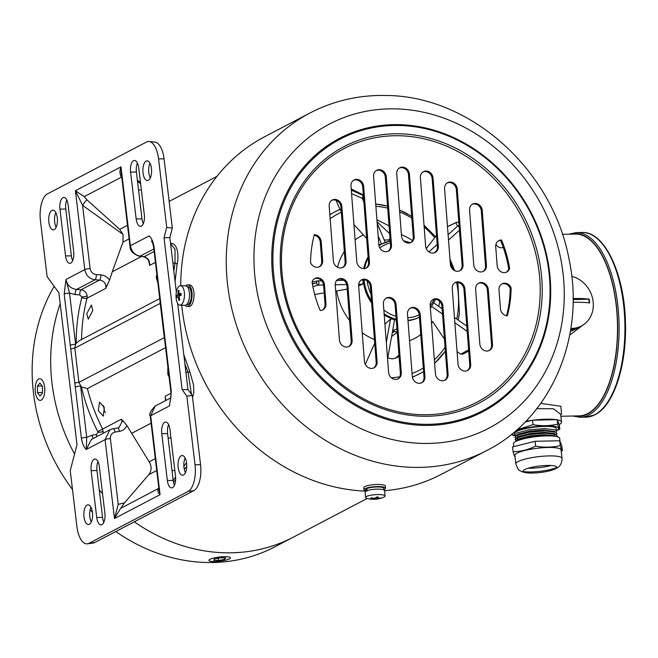 <?xml version="1.0" encoding="UTF-8"?>
<svg xmlns="http://www.w3.org/2000/svg" width="658" height="658" viewBox="0 0 658 658"><rect width="100%" height="100%" fill="white"/><g stroke="black" fill="none" stroke-linecap="round" stroke-linejoin="round"><path stroke-width="0.99" d="M231.731 552.802A177.52 155.411 62.4 0 0 293.46 537.092A177.52 155.411 -117.6 0 1 231.731 552.802A177.52 155.411 -117.6 0 1 134.331 521.81A177.52 155.411 62.4 0 0 231.731 552.802M60.191 303.741A177.52 155.411 62.4 0 0 74.56 454.069A177.52 155.411 -117.6 0 1 60.191 303.741M99.284 490.004A177.52 155.411 62.4 0 0 102.558 493.697A177.52 155.411 -117.6 0 1 99.284 490.004M367.18 498.484L274.921 546.798A177.52 155.411 -117.6 0 1 213.192 562.508A177.52 155.411 -117.6 0 1 115.792 531.516M92.383 512.08A177.52 155.411 -117.6 0 1 90.121 509.843M72.495 489.478A177.52 155.411 -117.6 0 1 54.162 286.304M503.214 247.334A5.955 5.215 -117.6 0 1 503.057 247.4A5.955 5.215 -117.6 0 1 495.951 244.233M397.202 331.961A45.46 39.801 -117.6 0 1 391.609 336.46M392.193 333.203A43.296 37.909 62.4 0 0 394.52 331.163M361.555 279.946L362.352 279.93L363.315 281.608L362.648 284.19L358.643 285.901M347.227 289.092L335.695 291.099M324.172 292.942L314.705 294.463M321.688 280.801L317.872 280.884A2.163 0.962 88.8 0 0 317.682 280.925A2.163 1.168 77.3 0 0 317.436 280.933A2.163 1.168 77.3 0 0 316.695 282.841L312.353 283.82M312.073 282.142L317.436 280.933A2.163 2.163 0 0 1 317.872 280.884A2.163 0.962 88.8 0 1 318.867 282.767A2.163 0.962 88.8 0 1 318.184 285.144A2.163 1.151 -105.2 0 1 316.695 282.841L312.386 284.009M390.145 239.948L384.206 239.964M399.069 356.315L397.013 357.648L392.234 358.939L387.784 357.878M393.081 330.382L396.815 328.967M397.193 331.862L392.53 331.295M375.882 206.283A88.131 77.159 -117.6 0 1 387.71 208.134M399.669 211.966A88.131 77.159 -117.6 0 1 411.818 218.069M424.163 227.018A88.131 77.159 -117.6 0 1 434.774 237.661L436.509 235.671M450.212 262.295A88.131 77.159 -117.6 0 1 453.115 269.648M456.619 282.34A88.131 77.159 -117.6 0 1 456.775 319.056M445.071 347.268A88.131 77.159 -117.6 0 1 434.346 359.778M423.316 368.052A88.131 77.159 -117.6 0 1 412.056 373.481M399.71 376.812A88.131 77.159 -117.6 0 1 391.321 377.75M376.919 219.756L389.067 225.875M401.405 234.667A57.748 50.551 -117.6 0 1 412.5 240.622M439.684 301.356A57.748 50.551 -117.6 0 1 438.746 306.389M444.446 339.166L432.627 321.491A57.748 50.551 -117.6 0 1 431.541 323.193M420.75 334.609A57.748 50.551 -117.6 0 1 409.539 340.671M374.443 339.577A57.748 50.551 -117.6 0 1 362.237 332.751M349.637 320.52A57.748 50.551 -117.6 0 1 336.674 290.943M337.521 267.238A57.748 50.551 -117.6 0 1 344.34 251.471M355.114 239.907A57.748 50.551 -117.6 0 1 363.471 234.939L353.946 224.625M389.1 240.096L389.972 237.744M330.143 218.719A88.131 77.159 -117.6 0 1 341.329 212.263M389.659 233.623L377.067 221.754M395.573 358.289L398.97 354.999M384.93 324.213L390.507 319.048L393.336 319.179L394.348 320.273M365.305 364.4L374.715 343.139M457.063 351.619L460.69 354.168L468.611 349.793M468.702 351.002L463.142 354.07L460.69 354.168M447.473 226.574L456.282 222.445A2.163 2.163 0 0 1 458.889 223.046A2.163 2.147 154.7 0 0 455.879 222.708A2.163 1.892 -115.1 0 1 456.751 222.305M459.177 226.796A2.163 1.02 -131.9 0 0 457.54 226.22A2.163 2.147 -25.3 0 1 459.095 225.776M426.252 248.543L434.774 237.661M363.57 197.852L362.344 198.42A2.163 1.67 -65.8 0 1 363.43 195.985M378.161 236.016L381.566 244.102L378.819 244.603M366.687 238.5L363.471 234.939M341.222 210.864L340.186 210.091L336.065 200.295M395.483 379.436A7.032 6.161 62.4 0 0 398.222 378.819A7.032 6.161 62.4 0 0 401.298 372.765L396.058 304.44A7.032 6.161 62.4 0 0 386.46 298.025A7.032 6.161 62.4 0 0 383.384 304.078L388.623 372.403A7.032 6.161 62.4 0 0 395.483 379.436M386.007 298.296A7.032 6.161 -117.6 0 1 395.129 304.925L400.368 373.25A7.032 6.161 -117.6 0 1 397.753 379.041M371.293 368.422A7.032 6.161 62.4 0 0 374.032 367.797A7.032 6.161 62.4 0 0 377.108 361.752L371.309 286.205A7.032 6.161 62.4 0 0 361.711 279.79A7.032 6.161 62.4 0 0 358.643 285.843L364.433 361.382A7.032 6.161 62.4 0 0 371.293 368.422M361.258 280.053A7.032 6.161 -117.6 0 1 370.388 286.691L376.179 362.237A7.032 6.161 -117.6 0 1 373.555 368.019M346.314 347.037A7.032 6.161 62.4 0 0 349.053 346.421A7.032 6.161 62.4 0 0 352.12 340.367L347.918 285.539A7.032 6.161 62.4 0 0 338.319 279.124A7.032 6.161 62.4 0 0 335.243 285.169L339.446 340.005A7.032 6.161 62.4 0 0 346.314 347.037M337.867 279.387A7.032 6.161 -117.6 0 1 346.988 286.024L351.191 340.852A7.032 6.161 -117.6 0 1 348.576 346.643M340.244 267.954A7.032 6.161 62.4 0 0 342.983 267.337A7.032 6.161 62.4 0 0 346.059 261.284L341.847 206.447A7.032 6.161 62.4 0 0 332.249 200.032A7.032 6.161 62.4 0 0 329.181 206.086L333.384 260.922A7.032 6.161 62.4 0 0 340.244 267.954M331.796 200.303A7.032 6.161 -117.6 0 1 340.926 206.933L345.129 261.769A7.032 6.161 -117.6 0 1 342.505 267.551M363.644 268.62A7.032 6.161 62.4 0 0 366.383 268.003A7.032 6.161 62.4 0 0 369.451 261.95L363.66 186.403A7.032 6.161 62.4 0 0 354.062 179.996A7.032 6.161 62.4 0 0 350.985 186.041L356.776 261.588A7.032 6.161 62.4 0 0 363.644 268.62M353.609 180.259A7.032 6.161 -117.6 0 1 362.731 186.888L368.529 262.435A7.032 6.161 -117.6 0 1 365.906 268.225M385.695 251.726A7.032 6.161 62.4 0 0 388.434 251.101A7.032 6.161 62.4 0 0 391.502 245.056L386.262 176.731A7.032 6.161 62.4 0 0 376.664 170.315A7.032 6.161 62.4 0 0 373.588 176.369L378.827 244.686A7.032 6.161 62.4 0 0 385.695 251.726M376.212 170.578A7.032 6.161 -117.6 0 1 385.333 177.216L390.572 245.541A7.032 6.161 -117.6 0 1 387.957 251.323M316.852 267.288A7.032 6.161 62.4 0 0 319.591 266.663A7.032 6.161 62.4 0 0 322.659 260.609L321.211 241.716A7.032 6.161 62.4 0 0 314.351 234.676A110.947 97.129 62.4 0 0 310.576 262.674A7.032 6.161 62.4 0 0 316.852 267.288M314.195 235.235A7.032 6.161 -117.6 0 1 320.281 242.202L321.729 261.094A7.032 6.161 -117.6 0 1 319.114 266.885M498.336 240.918A7.032 6.161 -117.6 0 1 500.598 240.515A110.947 97.129 -117.6 0 1 508.692 268.851L509.613 268.365A110.947 97.129 62.4 0 0 501.519 240.03A7.032 6.161 62.4 0 0 498.78 240.655A7.032 6.161 62.4 0 0 495.713 246.709L497.16 265.602A7.032 6.161 62.4 0 0 504.02 272.642A7.032 6.161 62.4 0 0 506.759 272.017A7.032 6.161 62.4 0 0 509.613 268.365M508.692 268.851A7.032 6.161 -117.6 0 1 506.29 272.239M432.487 253.067A7.032 6.161 62.4 0 0 435.226 252.442A7.032 6.161 62.4 0 0 438.294 246.388L433.054 178.063A7.032 6.161 62.4 0 0 423.456 171.656A7.032 6.161 62.4 0 0 420.38 177.701L425.619 246.026A7.032 6.161 62.4 0 0 432.487 253.067M423.004 171.919A7.032 6.161 -117.6 0 1 432.133 178.548L437.373 246.873A7.032 6.161 -117.6 0 1 434.749 252.664M457.228 271.302A7.032 6.161 62.4 0 0 459.967 270.677A7.032 6.161 62.4 0 0 463.043 264.631L457.244 189.085A7.032 6.161 62.4 0 0 447.646 182.669A7.032 6.161 62.4 0 0 444.578 188.723L450.368 264.269A7.032 6.161 62.4 0 0 457.228 271.302M447.193 182.932A7.032 6.161 -117.6 0 1 456.323 189.57L462.113 265.116A7.032 6.161 -117.6 0 1 459.49 270.899M480.628 271.968A7.032 6.161 62.4 0 0 483.367 271.351A7.032 6.161 62.4 0 0 486.435 265.297L482.232 210.461A7.032 6.161 62.4 0 0 472.633 204.054A7.032 6.161 62.4 0 0 469.557 210.099L473.768 264.935A7.032 6.161 62.4 0 0 480.628 271.968M472.181 204.317A7.032 6.161 -117.6 0 1 481.302 210.947L485.514 265.783A7.032 6.161 -117.6 0 1 482.89 271.573M408.371 243.073A7.032 6.161 62.4 0 0 411.11 242.448A7.032 6.161 62.4 0 0 414.186 236.403L409.416 174.181A7.032 6.161 62.4 0 0 399.809 167.765A7.032 6.161 62.4 0 0 396.741 173.819L401.512 236.033A7.032 6.161 62.4 0 0 408.371 243.073M399.365 168.037A7.032 6.161 -117.6 0 1 408.486 174.666L413.257 236.888A7.032 6.161 -117.6 0 1 410.633 242.67M464.885 371.096A7.032 6.161 62.4 0 0 467.624 370.479A7.032 6.161 62.4 0 0 470.692 364.425L464.902 288.878A7.032 6.161 62.4 0 0 455.303 282.471A7.032 6.161 62.4 0 0 452.227 288.517L458.017 364.063A7.032 6.161 62.4 0 0 464.885 371.096M454.851 282.734A7.032 6.161 -117.6 0 1 463.972 289.364L469.771 364.91A7.032 6.161 -117.6 0 1 467.147 370.701M442.283 380.776A7.032 6.161 62.4 0 0 445.022 380.159A7.032 6.161 62.4 0 0 448.09 374.106L442.85 305.781A7.032 6.161 62.4 0 0 433.252 299.365A7.032 6.161 62.4 0 0 430.176 305.419L435.415 373.744A7.032 6.161 62.4 0 0 442.283 380.776M432.8 299.629A7.032 6.161 -117.6 0 1 441.921 306.266L447.16 374.591A7.032 6.161 -117.6 0 1 444.545 380.373M486.69 351.059A7.032 6.161 62.4 0 0 489.429 350.434A7.032 6.161 62.4 0 0 492.505 344.381L488.294 289.553A7.032 6.161 62.4 0 0 478.695 283.137A7.032 6.161 62.4 0 0 475.627 289.191L479.83 344.019A7.032 6.161 62.4 0 0 486.69 351.059M478.243 283.401A7.032 6.161 -117.6 0 1 487.372 290.038L491.575 344.866A7.032 6.161 -117.6 0 1 488.952 350.656M419.13 383.326A7.032 6.161 62.4 0 0 421.868 382.701A7.032 6.161 62.4 0 0 424.936 376.647L420.166 314.434A7.032 6.161 62.4 0 0 410.567 308.018A7.032 6.161 62.4 0 0 407.499 314.072L412.27 376.286A7.032 6.161 62.4 0 0 419.13 383.326M410.115 308.281A7.032 6.161 -117.6 0 1 419.245 314.919L424.015 377.133A7.032 6.161 -117.6 0 1 421.391 382.923M384.626 490.695A190.507 166.787 62.4 0 0 441.296 474.336L486.78 450.516C551.437 417.896 585.554 336.69 569.178 259.894C553.139 170.891 471.605 96.315 386.855 95.492C359.482 94.785 333.877 100.616 310.025 112.979A190.507 166.787 62.4 0 0 234.495 318.941A190.507 166.787 62.4 0 0 412.64 467.345A190.507 166.787 62.4 0 0 486.78 450.516M310.025 112.979L264.532 136.798A190.507 166.787 62.4 0 0 180.744 285.704M181.74 305.23A190.507 166.787 62.4 0 0 365.766 491.123M312.065 282.101A110.947 97.129 62.4 0 0 320.158 310.436A7.032 6.161 62.4 0 0 322.897 309.811A7.032 6.161 62.4 0 0 325.965 303.766L324.517 284.865A7.032 6.161 62.4 0 0 314.919 278.449A7.032 6.161 62.4 0 0 312.065 282.101M500.467 308.758A7.032 6.161 62.4 0 0 507.334 315.791A110.947 97.129 62.4 0 0 511.101 287.801A7.032 6.161 62.4 0 0 502.095 283.804A7.032 6.161 62.4 0 0 499.019 289.857L500.467 308.758M314.466 278.721A7.032 6.161 -117.6 0 1 323.596 285.35L325.044 304.251A7.032 6.161 -117.6 0 1 322.42 310.033M501.643 284.075A7.032 6.161 -117.6 0 1 510.18 288.286A110.947 97.129 -117.6 0 1 506.553 315.717M510.18 288.286L511.101 287.801M500.598 240.515L501.519 240.03M570.379 331.361L574.352 329.707M585.71 323.02L569.713 335.062M560.558 414.195L553.452 408.758L536.805 408.676M559.242 424.583A27.06 5.215 173.2 0 0 561.537 422.066A27.06 5.215 173.2 0 0 557.252 419.837M556.38 419.689A27.06 5.215 173.2 0 0 533.342 420.182M531.812 420.38A27.06 5.215 173.2 0 0 525.775 421.342M560.846 416.267L579.122 415.872A90.927 40.294 -91.2 0 0 587.734 413.561A90.927 40.294 -91.2 0 0 617.015 314.285A90.927 40.294 -91.2 0 0 575.224 234.067L562.409 234.338M540.761 403.403L560.855 406.249L561.545 414.121L560.657 414.54M570.667 329.633A27.06 23.688 62.4 0 0 578.966 327.297A27.06 23.688 -117.6 0 1 570.667 329.633M515.469 431.039A23.491 4.524 -6.8 0 1 546.362 425.858A23.491 4.524 -6.8 0 1 556.561 430.612M556.569 430.669L559.843 429.189C559.341 429.222 558.634 427.527 557.713 424.114C549.685 426.014 541.476 426.195 533.07 424.649L516.999 429.715M553.444 436.073L545.49 435.506L529.435 436.887L517.468 440.07L515.436 441.683M555.171 436.279L545.466 435.3L529.41 436.682L517.443 439.857L515.379 441.715M556.956 436.632L557.186 435.826L555.977 434.576L545.211 433.186L529.155 434.568L517.188 437.743L515.132 439.667L516.143 440.613M557.17 435.719L555.492 434.165L545.186 432.98L529.131 434.362L517.163 437.537L515.107 439.454L516.324 440.49M556.429 434.634L556.907 433.507L555.697 432.257L544.939 430.867L528.876 432.248L516.917 435.423L514.852 437.348L515.864 438.294M556.89 433.4L555.22 431.845L544.914 430.661L528.851 432.043L516.892 435.218L514.844 437.241M556.15 432.314L556.635 431.187L555.426 429.937L544.66 428.547L528.604 429.929L516.637 433.104L514.572 435.028L515.592 435.974M514.572 435.028L514.408 433.638A21.105 4.071 -6.8 0 1 516.448 431.549A21.105 4.071 -6.8 0 1 539.766 426.631A21.105 4.071 -6.8 0 1 556.331 428.638L556.635 431.187M525.076 422.058L532.544 420.199L557.186 419.672L559.316 424.747L559.843 429.189M515.115 435.728A23.491 4.524 -6.8 0 1 512.039 433.902M511.784 434.115L512.681 435.325L515.165 435.76M555.771 436.484L553.904 435.76L544.536 434.667L529.904 435.9L518.998 438.763L516.283 440.515M554.546 436.007L554.826 434.14M555.492 434.165L553.633 433.441L544.256 432.347L529.624 433.581L518.718 436.443L516.004 438.195M554.135 431.5L543.985 430.019L529.353 431.253L518.446 434.124L516.76 435.275M557.713 424.114L557.186 419.672M533.07 424.649L532.544 420.199M571.753 276.344A27.06 23.688 -117.6 0 1 593.121 301.512A27.06 23.688 -117.6 0 1 581.417 326.006A27.06 23.688 -117.6 0 1 570.864 328.4M573.044 302.302A54.088 10.421 -6.8 0 1 589.65 302.91A49.605 21.985 -91.2 0 0 589.436 301.01A49.605 21.985 -91.2 0 0 589.198 299.119A54.088 10.421 173.2 0 0 573.069 298.493M589.198 299.119L573.069 299.645M589.255 302.869L588.828 299.308M556.734 467.509A20.028 3.858 -6.8 0 1 523.151 471.515M524.714 469.582A16.96 3.265 173.2 0 0 524.122 472.214A16.96 3.265 173.2 0 0 528.094 472.954A16.96 3.265 173.2 0 0 552.268 470.075A16.96 3.265 173.2 0 0 555.113 468.924A16.96 3.265 173.2 0 0 555.961 468.414A16.96 3.265 173.2 0 0 546.132 465.477A16.96 3.265 173.2 0 0 524.714 469.582M528.144 468.249A20.028 3.858 173.2 0 0 551.116 465.51M513.775 446.593L513.446 443.846A23.269 4.483 -6.8 0 1 515.699 441.543A23.269 4.483 -6.8 0 1 541.402 436.122A23.269 4.483 -6.8 0 1 559.662 438.335L560.057 441.6M517.081 453.14A23.269 4.483 -6.8 0 1 542.784 447.728A23.269 4.483 -6.8 0 1 561.044 449.94L562.055 458.379A23.269 4.483 -6.8 0 0 543.796 456.159A23.269 4.483 -6.8 0 0 518.085 461.579A23.269 4.483 -6.8 0 0 515.839 463.89L514.827 455.451A23.269 4.483 -6.8 0 1 517.081 453.14M561.2 451.232L562.401 450.672C561.899 450.697 561.192 449.011 560.279 445.598C552.251 447.489 544.034 447.67 535.637 446.124C528.333 449.71 520.832 451.577 513.117 451.725C514.03 455.139 514.737 456.833 515.247 456.8M513.117 451.725L512.541 446.897L535.061 441.296L559.703 440.761L561.825 445.836L562.401 450.672M560.279 445.598L559.703 440.761M535.637 446.124L535.061 441.296M221.614 556.824A10.824 2.089 173.2 0 0 208.923 560.394A10.824 2.089 173.2 0 0 217.732 561.397A10.824 2.089 173.2 0 0 230.423 557.828A10.824 2.089 173.2 0 0 221.614 556.824M225.76 557.992L220.841 557.737L214.763 558.856L213.595 560.229L218.505 560.484L224.592 559.366L225.76 557.992M224.419 557.918L224.592 559.366M218.242 558.214L218.505 560.484M44.102 384.453A10.824 4.795 -91.2 0 0 39.727 378.728A10.824 4.795 -91.2 0 0 35.812 394.644A10.824 4.795 -91.2 0 0 40.187 400.368A10.824 4.795 -91.2 0 0 44.102 384.453M42.457 392.982L42.449 386.493L39.941 383.055L37.448 386.114L37.465 392.612L39.974 396.042L42.457 392.982M42.457 392.505L37.465 392.612M42.096 386.016L37.448 386.114M179.552 285.942A9.738 4.219 91.9 0 1 180.563 285.695A9.738 4.219 91.9 0 1 184.421 293.246A9.738 4.219 91.9 0 1 180.942 304.917A9.738 4.219 91.9 0 1 179.93 305.164A9.738 4.219 91.9 0 1 176.073 297.613A9.738 4.219 91.9 0 1 179.552 285.942M180.563 285.695L185.589 285.86A9.738 4.219 91.9 0 1 189.438 293.41A9.738 4.219 91.9 0 1 184.947 305.328L179.93 305.164M179.774 299.941A24.552 0.757 149.2 0 1 179.313 300.188A24.552 0.757 149.2 0 1 178.886 300.41A25.958 22.726 -117.6 0 1 178.285 297.251L177.956 296.766A25.958 5.568 175.8 0 0 176.953 297.506A24.552 23.935 159.1 0 1 176.805 295.475A25.958 5.568 -4.2 0 1 177.808 294.743L178.038 293.962A25.958 22.726 -117.6 0 1 178.186 290.836A24.552 9.878 25.1 0 1 178.614 290.589A24.552 9.878 25.1 0 1 179.075 290.367A25.958 22.726 62.4 0 0 178.935 293.501L179.256 293.986A25.958 5.568 -4.2 0 1 181.008 293.279A24.552 13.3 77.7 0 0 181.156 295.302A25.958 5.568 175.8 0 0 179.404 296.01L179.173 296.791A25.958 22.726 62.4 0 0 179.774 299.941M178.935 293.501L181.057 294.044L179.182 294.003M179.247 297.284L177.956 296.766M179.757 299.867L178.886 300.41M181.139 295.105L176.805 295.475M178.992 291.346L178.186 290.836M187.078 286.559L187.711 286.575A9.089 3.94 91.9 0 1 191.305 293.624A9.089 3.94 91.9 0 1 187.119 304.753L186.485 304.728M185.688 285.86A10.824 4.688 91.9 0 1 187.769 284.848A10.824 4.688 91.9 0 1 191.659 290.458A10.824 4.688 91.9 0 1 187.061 306.48A10.824 4.688 91.9 0 1 185.054 305.328M187.769 284.848L189.718 284.914A10.824 4.688 91.9 0 1 193.608 290.523A10.824 4.688 91.9 0 1 189.011 306.546L187.061 306.48M366.522 496.486A9.738 2.089 -4.2 0 1 379.469 494.586A9.738 2.089 -4.2 0 1 385.012 496.058A9.738 2.089 -4.2 0 1 384.075 497.061A9.738 2.089 -4.2 0 1 383.54 497.308A25.975 25.975 0 0 1 367.222 498.501A9.738 2.089 -4.2 0 1 365.585 497.481A9.738 2.089 -4.2 0 1 366.522 496.486M365.585 497.481L365.182 492.052A9.738 2.089 -4.2 0 1 379.074 489.157A9.738 2.089 -4.2 0 1 384.617 490.629L385.012 496.058M380.266 498.048A24.552 11.844 58.2 0 1 379.839 498.303A24.552 11.844 58.2 0 1 379.378 498.517A25.958 22.726 -117.6 0 1 376.508 498.83L375.644 498.953A25.958 11.244 91.9 0 1 374.229 499.274A24.552 21.245 -54.2 0 1 372.362 499.208A25.958 11.244 -88.1 0 0 373.769 498.887L373.464 498.723A25.958 22.726 -117.6 0 1 370.528 498.229A24.552 6.572 -57.9 0 0 370.964 498.016A24.552 6.572 -57.9 0 0 371.416 497.761A25.958 22.726 62.4 0 0 374.353 498.262L375.216 498.131A25.958 11.244 -88.1 0 0 376.565 497.004A24.552 15.981 26.2 0 0 378.44 497.07A25.958 11.244 91.9 0 1 377.092 498.196L377.396 498.361A25.958 22.726 62.4 0 0 380.266 498.048M377.001 497.037L377.396 498.361M373.769 498.887L373.423 498.147M374.394 498.262L374.229 499.274M367.394 490.769L366.539 488.754A9.089 1.949 -4.2 0 1 378.621 486.986A9.089 1.949 -4.2 0 1 383.803 488.359L383.918 489.93M366.712 491.074L366.045 489.067L366.671 489.083M365.782 491.255L365.667 489.684A9.089 1.949 -4.2 0 1 366.045 489.067M365.758 490.942A10.824 2.319 -4.2 0 1 363.94 489.815A10.824 2.319 -4.2 0 1 376.532 486.599A10.824 2.319 -4.2 0 1 385.53 488.236A10.824 2.319 -4.2 0 1 383.894 489.618M363.94 489.815L363.784 487.701A10.824 2.319 -4.2 0 1 376.376 484.494A10.824 2.319 -4.2 0 1 385.374 486.122L385.53 488.236M178.17 467.575A9.854 4.367 88.8 0 1 182.176 455.517A9.854 4.367 88.8 0 1 186.601 463.158A9.854 4.367 88.8 0 1 182.595 475.216A9.854 4.367 88.8 0 1 178.17 467.575M185.449 472.641A9.854 4.367 88.8 0 1 183.985 467.451A9.854 4.367 88.8 0 1 185.137 457.968M84.002 516.892A9.854 4.367 88.8 0 1 88.008 504.834A9.854 4.367 88.8 0 1 92.433 512.475A9.854 4.367 88.8 0 1 88.427 524.525A9.854 4.367 88.8 0 1 84.002 516.892M91.281 521.959A9.854 4.367 88.8 0 1 89.817 516.76A9.854 4.367 88.8 0 1 90.968 507.277M48.865 222.215A9.854 4.367 88.8 0 1 52.87 210.157A9.854 4.367 88.8 0 1 57.295 217.798A9.854 4.367 88.8 0 1 53.29 229.848A9.854 4.367 88.8 0 1 48.865 222.215M56.144 227.281A9.854 4.367 88.8 0 1 54.68 222.083A9.854 4.367 88.8 0 1 55.831 212.6M143.033 172.898A9.854 4.367 88.8 0 1 147.038 160.84A9.854 4.367 88.8 0 1 151.463 168.481A9.854 4.367 88.8 0 1 147.458 180.539A9.854 4.367 88.8 0 1 143.033 172.898M150.312 177.964A9.854 4.367 88.8 0 1 148.848 172.774A9.854 4.367 88.8 0 1 149.999 163.291M156.875 274.468L156.25 277.273L157.805 282.767M92.762 310.527L91.454 305.024L86.733 313.677L88.295 319.171L92.762 310.527M104.326 407.557L99.564 402.128L98.305 410.707L103.331 416.127L104.326 407.557M103.413 405.567L104.359 410.584L105.346 412.624M167.831 366.35L167.815 374.303L169.081 376.837M84.224 196.635L86.881 199.752A6.498 0.987 -54.3 0 0 82.579 205.362L90.113 268.579C90.837 272.083 92.91 274.098 96.339 274.625L100.888 274.904C104.499 275.241 107.369 276.985 109.516 280.135L105.782 288.352L105.946 286.016C105.214 282.521 103.084 280.538 99.547 280.069L94.999 279.782C89.389 278.852 85.984 275.463 84.792 269.615L75.39 190.721L84.224 196.635L121.343 177.191C119.633 174.008 119.517 170.562 120.99 166.836L121.294 173.358L129.98 246.166A4.326 0.831 -6.8 0 1 130.399 245.738C131.559 251.595 134.783 255.082 140.072 256.176L153.832 248.971M100.888 274.904A4.326 1.415 93.6 0 1 99.547 280.069L81.09 289.734C84.413 290.31 86.428 292.358 87.144 295.87L87.012 298.189A4.326 1.332 14.3 0 1 81.773 297.679L81.822 296.906L79.75 294.891L75.201 294.603L69.509 293.057L75.621 344.282L74.815 348.107L78.902 382.364L81.403 386.994L87.399 388.574L165.602 347.621M97.039 436.493A4.326 1.587 81.1 0 1 96.405 434.56L97.976 432.38L97.746 431.615C90.508 417.312 85.055 402.433 81.403 386.994M87.399 388.574C90.952 402.556 96.027 416.045 102.615 429.041L103.248 433.235M122.1 421.498L121.385 419.212L126.838 425.405C125.464 428.712 123.03 430.702 119.542 431.36A4.326 1.587 -98.9 0 0 117.437 428.037L118.999 427.527L122.1 421.498A4.326 0.831 -6.8 0 1 123.408 421.03M167.354 480.521L161.769 433.696A9.525 4.219 88.8 0 1 165.643 422.033A9.525 4.219 88.8 0 1 169.928 429.419L175.513 476.252A9.525 4.219 88.8 0 1 171.639 487.907A9.525 4.219 88.8 0 1 167.354 480.521L173.177 480.398L167.593 433.573A9.525 4.219 88.8 0 1 168.613 424.599M99.3 466.407L104.885 513.232A9.525 4.219 88.8 0 1 101.011 524.895A9.525 4.219 88.8 0 1 96.726 517.509L91.141 470.676A9.525 4.219 88.8 0 1 95.015 459.021A9.525 4.219 88.8 0 1 99.3 466.407M68.111 204.852L73.696 251.677A9.525 4.219 88.8 0 1 69.822 263.332A9.525 4.219 88.8 0 1 65.537 255.946L59.952 209.121A9.525 4.219 88.8 0 1 63.826 197.458A9.525 4.219 88.8 0 1 68.111 204.852M136.165 218.958L130.58 172.133A9.525 4.219 88.8 0 1 134.454 160.478A9.525 4.219 88.8 0 1 138.739 167.864L144.324 214.689A9.525 4.219 88.8 0 1 140.45 226.352A9.525 4.219 88.8 0 1 136.165 218.958L141.988 218.834L136.403 172.009A9.525 4.219 88.8 0 1 137.357 163.184A9.525 4.219 88.8 0 1 137.423 163.036M86.881 199.752L119.707 229.338L123.038 234.404L82.579 205.362L75.39 190.721L120.99 166.836L130.399 245.738L149.202 235.893C151.554 238.114 153.182 241.823 154.071 247.03A4.326 0.831 173.2 0 0 153.651 247.457L153.651 247.457C152.278 240.844 152.672 243.682 151.529 240.96L152.681 243.337M154.071 247.03L165.166 340.046A4.326 0.831 173.2 0 0 164.747 340.474L164.196 336.699A4.326 0.954 172.3 0 1 164.607 336.205M165.166 340.046L171.277 391.271L170.471 399.702M86.264 449.48C83.911 447.259 82.283 443.55 81.395 438.343A4.326 0.831 -6.8 0 1 86.708 437.307L86.264 449.48L105.066 439.634L109.927 429.748L91.355 439.47L86.264 449.48M81.395 438.343L70.299 345.327A4.326 0.831 -6.8 0 1 75.621 344.282L76.188 343.295C76.147 327.7 78.006 312.492 81.773 297.679M70.299 345.327L64.188 294.093L65.989 279.461C67.198 285.301 70.719 288.623 76.542 289.446A4.326 1.415 -86.4 0 0 75.201 294.603M164.023 237.76L182.134 389.635L186.847 396.132L195.023 464.688A22.331 9.895 88.8 0 1 188.056 491.452L89.069 543.294A22.331 9.895 88.8 0 1 87.465 543.821A22.331 9.895 88.8 0 1 76.912 526.54L70.25 470.643L77.002 444.693L58.891 292.818L47.105 276.582L40.442 220.685A22.331 9.895 88.8 0 1 47.409 193.913L146.397 142.079A22.331 9.895 88.8 0 1 149.029 141.528A22.331 9.895 88.8 0 1 158.553 158.833L166.729 227.388L164.023 237.76L169.846 237.637L172.33 228.079L166.729 227.388M182.134 389.635L187.958 389.511L177.701 303.552M176.352 292.201L169.846 237.637M187.958 389.511L192.3 395.499L200.55 464.712A21.648 9.599 88.8 0 1 200.731 474.295A21.648 9.599 88.8 0 1 193.797 490.662L94.81 542.505A21.648 9.599 88.8 0 1 93.255 543.014L87.465 543.821M174.493 485.217A9.525 4.219 88.8 0 1 173.177 480.398M143.304 223.662A9.525 4.219 88.8 0 1 141.988 218.834M149.029 141.528L154.844 142.087A21.648 9.599 88.8 0 1 162.09 150.23A21.648 9.599 88.8 0 1 164.081 158.858L172.33 228.079M192.3 395.499L186.847 396.132M72.676 260.65A9.525 4.219 88.8 0 1 71.36 255.822L65.775 208.997A9.525 4.219 88.8 0 1 66.738 200.164A9.525 4.219 88.8 0 1 66.795 200.024M103.865 522.205A9.525 4.219 88.8 0 1 102.549 517.385L96.965 470.552A9.525 4.219 88.8 0 1 97.984 461.587M120.587 508.42L114.476 518.529L118.226 504.341L124.452 502.901L120.587 508.42L158.849 488.277M126.838 425.405L149.185 461.826C151.866 466.423 151.735 470.709 148.79 474.665L124.452 502.901M191.478 394.372L188.032 372.296L185.901 372.288M173.169 480.332L175.604 477.215M140.639 183.796L137.497 181.18M170.965 243.567C175.628 242.407 179.889 251.956 177.027 264.705A4.326 1.505 -170.7 0 0 175.003 263.036L175.012 249.349L170.545 243.526M183.804 354.736L189.8 371.655L188.032 372.296L184.923 364.096M123.038 234.404L122.988 242.086L112.279 271.787L141.445 256.513M109.516 280.135L112.279 271.787M150.254 416.185C148.79 414.392 150.427 411.02 155.173 406.052L150.666 415.757A4.326 0.831 -6.8 0 0 150.254 416.185L158.932 488.993L160.075 494.651C157.928 492.678 157.394 490.654 158.471 488.581M121.763 177.282L121.343 177.191M122.988 242.086L129.108 238.879M105.782 288.352L87.012 298.189C83.582 311.645 81.765 325.455 81.559 339.61M149.629 265.396L149.308 263.611C148.947 260.042 147.03 257.763 143.567 256.776L143.567 256.776A4.326 2.204 -83 0 0 144.192 256.686C148.124 257.977 149.934 260.881 149.629 265.396L155.428 262.353M159.746 298.567L79.347 340.671L76.188 343.295M165.471 400.656L165.232 396.256L165.857 400.451M149.185 461.826L155.313 458.618M117.634 428.037L118.999 427.527M119.542 431.36L115.109 432.051C111.844 432.882 110.264 435.061 110.388 438.59A4.326 0.831 173.2 0 0 105.066 439.634L114.476 518.529L160.075 494.651L150.666 415.757L169.476 405.904L170.109 401.355C170.948 398.452 171.195 395.236 170.858 391.699L164.747 340.474M115.109 432.051A4.326 1.587 -98.9 0 0 113.003 428.728L117.437 428.037M121.385 419.212L97.746 431.615M93.452 438.368A4.326 1.587 81.1 0 1 91.972 435.259L96.405 434.56M90.113 268.579A4.326 0.831 173.2 0 0 84.792 269.615L65.989 279.461L69.509 293.057A4.326 0.831 -6.8 0 0 64.188 294.093M96.339 274.625A4.326 1.415 93.6 0 1 94.999 279.782L76.542 289.446L81.09 289.734A4.326 1.415 -86.4 0 0 79.75 294.891M75.283 387.118A4.326 0.831 -6.8 0 1 80.597 386.073L86.708 437.307L91.972 435.259M160.182 298.255A4.326 0.831 173.2 0 0 159.762 298.683L153.651 247.457M171.277 391.271A4.326 0.831 173.2 0 0 170.858 391.699M143.567 256.776L139.447 256.266A4.326 2.204 -83 0 0 140.072 256.176L144.192 256.686L154.137 251.479M362.648 284.19L358.684 284.272M346.725 284.536L335.226 284.782M323.563 285.029L318.184 285.144L312.871 286.592M412.369 377.05A91.372 79.996 62.4 0 0 423.587 371.548M434.617 363.29A91.372 79.996 62.4 0 0 445.359 351.01M458.264 320.101A91.372 79.996 62.4 0 0 459.366 312.986L458.264 320.101M407.45 213.85A91.372 79.996 62.4 0 0 399.521 210.083L411.678 216.26M375.71 204.038L387.554 206.102A91.372 79.996 62.4 0 0 375.71 204.062M396.289 319.985A41.133 36.009 -117.6 0 1 384.214 314.927M371.638 302.984A41.133 36.009 -117.6 0 1 363.126 279.658M363.751 268.629A41.133 36.009 -117.6 0 1 368.102 256.916M378.959 245.607A41.133 36.009 -117.6 0 1 381.097 244.381L382.027 243.896A41.133 36.009 -117.6 0 1 390.227 240.951L382.027 243.896A41.133 36.009 -117.6 0 0 378.975 245.714M408.001 320.693A41.133 36.009 -117.6 0 0 419.261 317.255L419.417 317.172A41.133 36.009 -117.6 0 1 407.976 320.298M434.074 299.291A38.97 34.117 -117.6 0 1 430.209 305.805M419.236 314.812A38.97 34.117 -117.6 0 1 407.779 317.765M396.001 316.325A38.97 34.117 -117.6 0 1 383.836 310.025M370.939 293.912A38.97 34.117 -117.6 0 1 367.156 280.925M379.822 247.943A38.97 34.117 -117.6 0 1 390.367 242.86M396.231 319.262A41.133 36.009 -117.6 0 1 384.124 313.784M371.474 300.912A41.133 36.009 -117.6 0 1 364.096 279.699M364.598 268.571A41.133 36.009 -117.6 0 1 368.184 257.969M339.923 209.466A91.372 79.996 62.4 0 0 329.847 214.788M390.507 319.048L386.328 342.456M431.796 306.521L442.521 314.055M454.851 322.708L467.196 331.377M436.46 250.887L434.296 252.82L436.476 250.854M448.509 240.08L459.44 230.284L448.509 240.088M428.934 251.841L437.183 244.455M448.098 234.676L457.54 226.22L455.879 222.708L447.481 226.656M363.899 202.121L362.344 198.42L351.561 193.584M351.298 190.146L363.397 195.574M363.397 195.558L351.257 189.537M400.368 373.25L401.298 372.765M376.179 362.237L377.108 361.752M351.191 340.852L352.12 340.367M345.129 261.769L346.059 261.284M368.529 262.435L369.451 261.95M390.572 245.541L391.502 245.056M321.729 261.094L322.659 260.609M437.373 246.873L438.294 246.388M462.113 265.116L463.043 264.631M485.514 265.783L486.435 265.297M413.257 236.888L414.186 236.403M469.771 364.91L470.692 364.425M447.16 374.591L448.09 374.106M491.575 344.866L492.505 344.381M424.015 377.133L424.936 376.647M400.409 133.829A144.933 126.887 62.4 0 0 280.703 271.293A144.933 126.887 62.4 0 0 422.066 416.226A144.933 126.887 62.4 0 0 541.773 278.762A144.933 126.887 62.4 0 0 400.409 133.829M400.146 135.77A143.156 125.333 62.4 0 0 281.912 271.548A143.156 125.333 62.4 0 0 421.539 414.696A143.156 125.333 62.4 0 0 539.774 278.926A143.156 125.333 62.4 0 0 400.146 135.77M422.946 424.287A153.347 134.248 62.4 0 0 549.595 278.844A153.347 134.248 62.4 0 0 400.031 125.505A153.347 134.248 62.4 0 0 273.374 270.948A153.347 134.248 62.4 0 0 422.946 424.287M399.694 124.675A154.342 135.12 62.4 0 0 272.223 271.055A154.342 135.12 62.4 0 0 422.757 425.389A154.342 135.12 62.4 0 0 550.228 279.008A154.342 135.12 62.4 0 0 399.694 124.675M421.926 443.41A171.689 150.312 62.4 0 0 563.725 280.571A171.689 150.312 62.4 0 0 396.272 108.883A171.689 150.312 62.4 0 0 254.465 271.721A171.689 150.312 62.4 0 0 421.926 443.41M419.245 314.919L420.166 314.434M487.372 290.038L488.294 289.553M441.921 306.266L442.85 305.781M463.972 289.364L464.902 288.878M408.486 174.666L409.416 174.181M481.302 210.947L482.232 210.461M456.323 189.57L457.244 189.085M432.133 178.548L433.054 178.063M320.281 242.202L321.211 241.716M323.596 285.35L324.517 284.865M325.044 304.251L325.965 303.766M385.333 177.216L386.262 176.731M362.731 186.888L363.66 186.403M340.926 206.933L341.847 206.447M346.988 286.024L347.918 285.539M370.388 286.691L371.309 286.205M395.129 304.925L396.058 304.44M594.692 414.82A92.367 40.936 -91.2 0 0 624.442 313.965A92.367 40.936 -91.2 0 0 581.985 232.48C604.628 231.032 624.648 274.221 625.47 322.996C626.852 365.28 613.791 405.608 595.071 414.729L585.941 417.172A92.367 40.936 -91.2 0 0 594.692 414.82M572.715 416.012L580.126 417.295A92.367 40.936 -91.2 0 0 588.877 414.951A92.367 40.936 -91.2 0 0 618.619 314.088A92.367 40.936 -91.2 0 0 576.161 232.603L568.825 234.199M575.528 415.946A91.289 40.459 -91.2 0 0 587.783 413.915A91.289 40.459 -91.2 0 0 616.85 310.222A91.289 40.459 -91.2 0 0 571.629 234.141M181.114 294.85L177.808 294.743M178.038 293.962L181.057 294.06M376.384 497.185L376.508 498.83M375.644 498.953L375.562 497.884M373.719 498.188L373.76 498.789M105.946 286.016A4.326 0.831 -6.8 0 1 107.254 285.556M87.144 295.87A4.326 0.831 -6.8 0 1 81.822 296.906M103.298 431.344A4.326 0.831 -6.8 0 1 97.976 432.38M195.023 464.688L200.55 464.712M110.388 438.59L118.226 504.341M188.056 491.452L193.797 490.662M158.553 158.833L164.081 158.858M89.069 543.294L94.81 542.505M170.948 438.031L168.119 438.014M174.822 470.511L171.993 470.495M183.878 466.168L186.559 462.854M141.371 189.965L138.542 189.956M143.748 222.445L142.794 222.437M173.852 271.211L175.003 263.036L172.873 263.019M119.707 229.338L127.487 225.266M70.858 349.159A4.326 0.954 -7.7 0 1 74.815 348.107L160.215 303.387M74.913 383.178A4.326 0.716 -6 0 1 78.902 382.364L164.327 337.628M131.551 433.416L151.085 423.184M165.232 396.256L170.981 393.237M148.79 474.665L156.727 470.511M160.552 302.195A4.326 0.716 174 0 0 160.124 302.557L164.196 336.699M136.403 172.009L130.58 172.133M71.36 255.822L65.537 255.946M65.775 208.997L59.952 209.121M102.549 517.385L96.726 517.509M96.965 470.552L91.141 470.676M167.593 433.573L161.769 433.696M216.934 176.393L169.155 201.414M343.854 280.324L336.641 280.481M445.359 351.068L434.625 363.405M423.596 371.729L412.41 377.281M459.366 312.986L457.886 282.405M454.703 270.685L449.965 258.997M435.456 236.617L424.023 225.184M430.406 308.363L435.703 299.283M410.502 242.72L403.576 240.762M339.865 209.326L329.822 214.549M394.545 320.027L387.595 358.964M433.951 303.025L442.118 308.758M454.439 317.419L466.793 326.088M385.243 242.424L377.19 223.284M351.207 188.936L363.348 194.957M560.665 414.704L561.537 422.066M574.278 329.748L581.417 326.006M581.985 232.48L576.161 232.603M585.941 417.172L580.126 417.295M517.854 439.667L517.599 437.554M517.575 437.348L517.328 435.234M555.22 431.845L553.353 431.122M515.732 435.876L517.369 434.732M517.895 439.092L516.036 438.368M552.268 470.075L556.059 468.521C559.933 466.835 561.932 463.454 562.055 458.379M528.094 472.954C520.453 471.885 521.514 471.235 520.141 470.692C519.154 471.128 517.714 468.866 515.839 463.89M376.935 497.029L377.026 498.279M373.785 498.196L373.834 498.838M175.077 281.492L177.027 264.705M189.8 371.655L193.518 384.79L193.814 392.678L192.539 397.506M137.382 180.202L140.475 182.439M186.74 466.432L184.322 469.417M173.465 482.141L175.637 479.772M155.173 406.052L170.767 397.884M113.003 428.728L109.919 429.748M159.762 298.683L160.124 302.557M139.447 256.266C133.056 254.078 129.906 250.706 129.98 246.166"/></g></svg>

